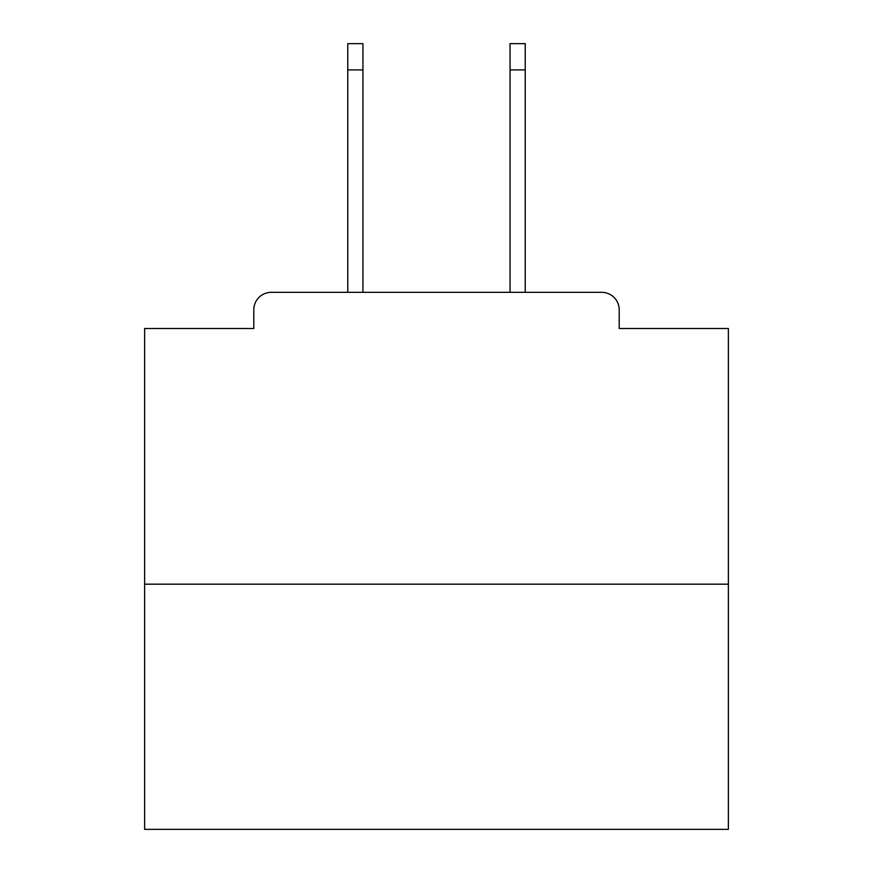 <?xml version="1.0" encoding="UTF-8"?>
<svg xmlns="http://www.w3.org/2000/svg" width="873" height="873" viewBox="0 0 873 873"><rect width="100%" height="100%" fill="white"/><g stroke="black" fill="none" stroke-linecap="round" stroke-linejoin="round"><path stroke-width="1.31" d="M619.208 328.51L619.208 309.828L619.208 328.51L728.366 328.51L728.366 829.35L144.634 829.35L144.634 328.51L253.792 328.51L253.792 309.828L253.792 328.51M728.366 584.179L144.634 584.179M619.208 309.828A17.515 17.515 0 0 0 601.693 292.324L271.307 292.324A17.515 17.515 0 0 0 253.792 309.828M601.693 292.324L527.565 292.324M345.435 292.324L271.307 292.324M362.95 69.916L347.77 69.916L347.77 43.65L362.95 43.65L362.95 292.324M347.77 69.916L347.77 292.324M525.23 43.65L525.23 69.916L510.05 69.916L510.05 43.65L525.23 43.65M510.05 292.324L510.05 69.916M525.23 292.324L525.23 69.916"/></g></svg>
